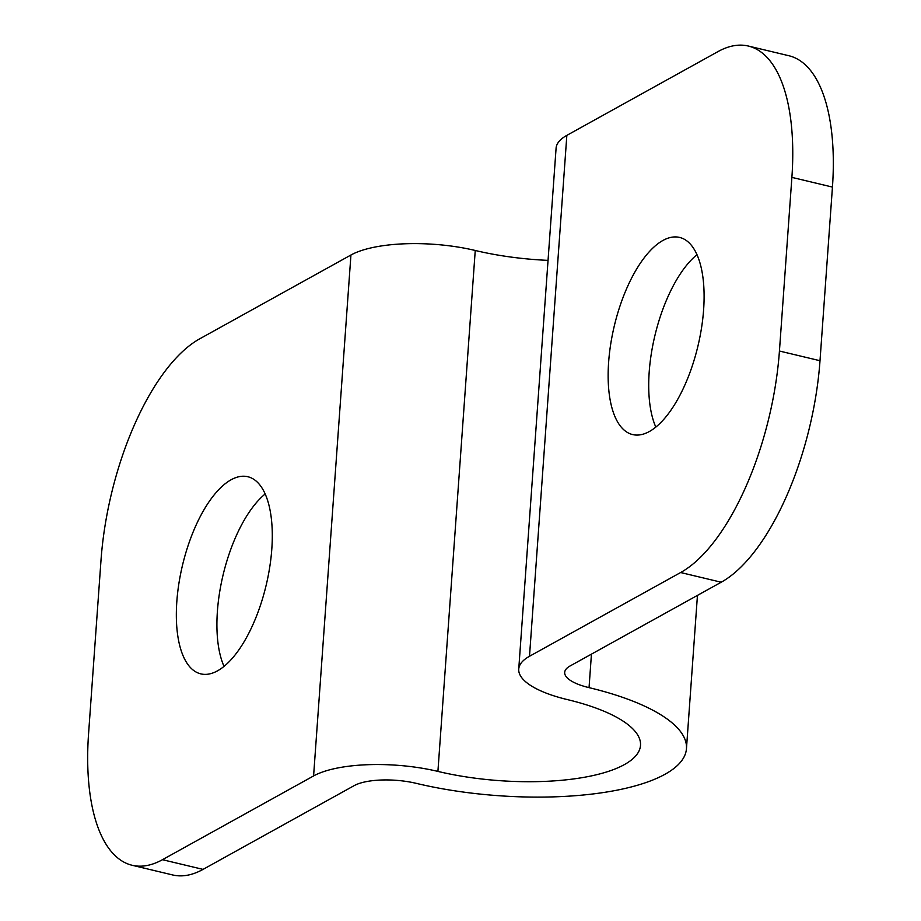 <?xml version="1.0" encoding="UTF-8"?>
<svg xmlns="http://www.w3.org/2000/svg" width="921" height="921" viewBox="0 0 921 921"><rect width="100%" height="100%" fill="white"/><g stroke="black" fill="none" stroke-linecap="round" stroke-linejoin="round"><path stroke-width="1.38" d="M791.887 177.385L832.446 187.078L820.001 360.721A184.246 78.158 -76.6 0 1 721.201 582.222L570.064 665.987A46.062 15.081 4.1 0 0 564.688 672.388A46.062 15.081 4.1 0 0 589.049 687.642A184.246 60.337 4.1 0 1 686.456 748.681A184.246 60.337 4.1 0 1 416.327 783.368A46.062 15.081 4.1 0 0 354.159 785.636L203.034 869.389A184.246 78.158 -76.6 0 1 172.641 874.95L132.071 865.256A184.246 78.158 -76.6 0 0 162.464 859.696L313.589 775.943A92.123 30.163 4.1 0 1 437.912 771.407A138.185 45.256 -175.9 0 0 640.509 745.388A138.185 45.256 -175.9 0 0 567.451 699.615A92.123 30.163 4.1 0 1 518.742 669.095A92.123 30.163 4.1 0 1 529.494 656.282L680.631 572.528A184.246 78.158 -76.6 0 0 779.431 351.028L791.887 177.385A184.246 78.158 -76.6 0 0 748.359 46.05A184.246 78.158 -76.6 0 0 717.966 51.611L566.841 135.364A92.123 30.163 4.1 0 0 556.088 148.177L518.742 669.095M313.589 775.943L350.936 255.013L199.799 338.778A184.246 78.158 -76.6 0 0 100.999 560.279L88.554 733.922A184.246 78.158 -76.6 0 0 132.071 865.256M176.82 601.632A101.333 42.988 -76.6 0 0 200.755 673.861A101.333 42.988 -76.6 0 0 271.81 548.985A101.333 42.988 -76.6 0 0 247.876 476.744A101.333 42.988 -76.6 0 0 176.82 601.632M350.936 255.013A92.123 30.163 4.1 0 1 475.248 250.477A138.185 45.256 -175.9 0 0 548.041 260.378M223.999 666.332A101.333 42.988 103.4 0 1 223.078 575.003A101.333 42.988 103.4 0 1 265.202 493.967M832.446 187.078A184.246 78.158 -76.6 0 0 788.929 55.744L748.359 46.05M608.62 362.321A101.333 42.988 -76.6 0 0 632.554 434.551A101.333 42.988 -76.6 0 0 703.621 309.675A101.333 42.988 -76.6 0 0 679.675 237.445A101.333 42.988 -76.6 0 0 608.62 362.321M655.798 427.033A101.333 42.988 103.4 0 1 654.877 335.705A101.333 42.988 103.4 0 1 697.001 254.668M721.201 582.222L680.631 572.528M162.464 859.696L203.034 869.389M437.912 771.407L475.248 250.477M820.001 360.721L779.431 351.028M529.494 656.282L566.841 135.364M589.049 687.642L591.443 654.129M697.45 595.392L686.456 748.681"/></g></svg>
